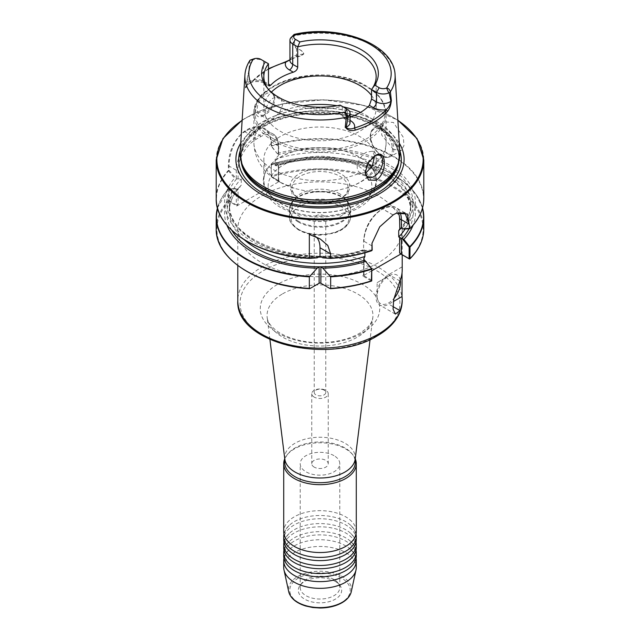 <?xml version="1.0" encoding="UTF-8"?>
<svg xmlns="http://www.w3.org/2000/svg" width="640" height="640" viewBox="0 0 640 640"><rect width="100%" height="100%" fill="white"/><g stroke="black" fill="none" stroke-linecap="round" stroke-linejoin="round"><path stroke-width="0.48" stroke-dasharray="3.2 2.4" d="M356.28 531.6A36.28 20.944 0 0 0 345.656 516.792A36.28 20.944 0 0 0 294.344 516.792A36.28 20.944 0 0 0 283.72 531.6M356.28 539.68A36.28 20.944 0 0 0 345.656 524.872A36.28 20.944 0 0 0 294.344 524.872A36.28 20.944 0 0 0 283.72 539.68M356.28 547.76A36.28 20.944 0 0 0 345.656 532.944A36.28 20.944 0 0 0 294.344 532.944A36.28 20.944 0 0 0 283.72 547.76M356.28 555.84A36.28 20.944 0 0 0 345.656 541.024A36.28 20.944 0 0 0 294.344 541.024A36.28 20.944 0 0 0 283.72 555.84M400.24 280.16A16.488 9.52 120 0 0 388.8 275.904A16.488 9.52 120 0 0 377.136 296.096A16.488 9.52 120 0 0 388.8 302.832A16.488 9.52 120 0 0 393.92 298.512M377.136 282.632L388.8 275.904L377.136 282.632L377.136 296.096M314.168 467.104A8.248 4.76 180 0 1 311.752 463.736A8.248 4.76 180 0 1 316.848 459.336A8.248 4.76 180 0 1 325.832 460.368A8.248 4.76 180 0 1 328.248 463.736A8.248 4.76 180 0 1 323.152 468.136A8.248 4.76 180 0 1 314.168 467.104M314.168 397.088A8.248 4.76 180 0 1 311.752 393.72A8.248 4.76 180 0 1 316.848 389.32A8.248 4.76 180 0 1 325.832 390.352A8.248 4.76 180 0 1 328.248 393.72A8.248 4.76 180 0 1 323.152 398.12A8.248 4.76 180 0 1 314.168 397.088M324.08 390.152A5.768 3.336 0 0 0 317.792 389.432A5.768 3.336 0 0 0 314.232 392.504A5.768 3.336 0 0 0 315.92 394.864A5.768 3.336 0 0 0 322.208 395.584A5.768 3.336 0 0 0 325.768 392.504A5.768 3.336 0 0 0 324.08 390.152M283.96 534.024A36.28 20.944 180 0 1 289.24 525.336A36.28 20.944 180 0 1 294.344 521.64A36.28 20.944 180 0 1 345.656 521.64A36.28 20.944 180 0 1 350.76 525.336A36.28 20.944 180 0 1 356.04 534.024M283.96 542.104A36.28 20.944 180 0 1 289.24 533.416A36.28 20.944 180 0 1 294.344 529.712A36.28 20.944 180 0 1 345.656 529.712A36.28 20.944 180 0 1 350.76 533.416A36.28 20.944 180 0 1 356.04 542.104M283.96 550.184A36.28 20.944 180 0 1 289.24 541.496A36.28 20.944 180 0 1 294.344 537.792A36.28 20.944 180 0 1 345.656 537.792A36.28 20.944 180 0 1 350.76 541.496A36.28 20.944 180 0 1 356.04 550.184M283.96 558.264A36.28 20.944 180 0 1 289.24 549.576A36.28 20.944 180 0 1 294.344 545.872A36.28 20.944 180 0 1 345.656 545.872A36.28 20.944 180 0 1 350.76 549.576A36.28 20.944 180 0 1 356.04 558.264M333.992 455.656A19.792 11.424 0 0 0 312.424 453.184A19.792 11.424 0 0 0 300.208 463.736A19.792 11.424 0 0 0 306.008 471.816A19.792 11.424 0 0 0 327.576 474.296A19.792 11.424 0 0 0 339.792 463.736A19.792 11.424 0 0 0 333.992 455.656M333.992 579.536A19.792 11.424 0 0 0 301.936 582.952A19.792 11.424 0 0 0 300.208 587.616A19.792 11.424 0 0 0 306.008 595.696A19.792 11.424 0 0 0 327.576 598.168A19.792 11.424 0 0 0 339.792 587.616A19.792 11.424 0 0 0 338.064 582.952A19.792 11.424 0 0 0 333.992 579.536M335.336 581.448A21.696 12.528 0 0 0 300.2 585.192A21.696 12.528 0 0 0 304.664 599.16A21.696 12.528 0 0 0 332.304 600.624A21.696 12.528 0 0 0 339.8 585.192A21.696 12.528 0 0 0 335.336 581.448M324.08 215.784A5.768 3.336 0 0 0 317.792 215.056A5.768 3.336 0 0 0 314.232 218.136A5.768 3.336 0 0 0 315.92 220.496A5.768 3.336 0 0 0 322.208 221.216A5.768 3.336 0 0 0 325.768 218.136A5.768 3.336 0 0 0 324.08 215.784M393.392 149.376L381.824 135.304L381.064 127.192L384.68 121.896L393.392 122.448L403.368 137.424L403.936 145.656L401.176 150.456L393.392 149.376M246.88 130.552A103.4 59.696 180 0 1 249.296 129.2L257.08 127.064L264.184 128.872L269.256 134.104L271.12 141.8L271.16 146.176L277.616 154L278.352 154.424L278.352 145.976A26.384 15.232 120 0 0 272.888 133.896A26.384 15.232 120 0 0 259.696 135.208L254.952 137.944A26.384 15.232 120 0 0 236.296 170.264L236.296 178.712L229.096 170.456L229.056 166.088C228.912 154.616 234.8 137.6 244.552 131.944A103.4 59.696 180 0 1 246.88 130.552M277.616 154L271.448 146.128L271.32 141.384C269.296 128.144 261.864 123.88 249.024 128.592A103.792 59.928 0 0 0 246.608 129.944A103.792 59.928 0 0 0 244.264 131.344C233.872 140.016 228.56 151.632 228.328 166.2L228.544 170.904L234.56 178.2L235.552 178.28M371.536 95.464A56.152 32.416 180 0 1 376.152 108.336A56.152 32.416 180 0 1 341.488 138.288A56.152 32.416 180 0 1 280.296 131.264A56.152 32.416 180 0 1 263.848 108.336A56.152 32.416 180 0 1 271.368 92.136M263.784 115.352C252.232 123.208 253.264 99.52 264.824 91.928L271.824 91.672L274.712 98.016L271.456 107.696L263.784 115.352L265.968 114.096A12.368 7.144 120 0 0 274.712 98.952A12.368 7.144 120 0 0 272.152 93.288A12.368 7.144 120 0 0 265.968 93.896A12.368 7.144 120 0 0 257.888 104.8A12.368 7.144 120 0 0 259.784 114.712A12.368 7.144 120 0 0 265.968 114.096M374.584 155.992A12.368 7.144 120 0 0 374.032 156.296L375.176 155.64M280.904 98.528L282.784 104.648L279.608 112.376L273.408 118.4L267.68 119.264L259.784 114.712M374.64 155.968L372.512 151.232L366.736 152.08C358.92 155.896 353.44 169.88 360.392 172.784A66.096 38.16 180 0 1 273.264 169.568A66.096 38.16 180 0 1 253.904 142.584A66.096 38.16 180 0 1 267.68 119.264C262.912 117.624 265.808 102.152 273.264 98.112L278.456 97.176M280.296 182.352A56.152 32.416 180 0 1 263.848 159.432A56.152 32.416 180 0 1 298.512 129.48A56.152 32.416 180 0 1 359.704 136.512A56.152 32.416 180 0 1 376.152 159.432A56.152 32.416 180 0 1 345.872 188.208A56.152 32.416 180 0 1 294.128 188.208A56.152 32.416 180 0 1 280.296 182.352M240.728 143.208A84.104 48.56 180 0 1 260.528 125.096A84.104 48.56 180 0 1 399.272 143.208M300.176 199.152L298.896 198.416A29.848 17.232 180 0 1 298.896 174.04A29.848 17.232 180 0 1 341.104 174.04A29.848 17.232 180 0 1 341.104 198.416A29.848 17.232 180 0 1 298.896 198.416L300.176 199.152A28.032 16.184 180 0 1 291.968 187.712A28.032 16.184 180 0 1 309.272 172.752A28.032 16.184 180 0 1 339.824 176.264A28.032 16.184 180 0 1 348.032 187.712A28.032 16.184 180 0 1 339.824 199.152A28.032 16.184 180 0 1 300.176 199.152M339.824 193.904A28.032 16.184 0 0 0 294.112 199.136A28.032 16.184 0 0 0 291.968 205.352A28.032 16.184 0 0 0 300.176 216.792A28.032 16.184 0 0 0 330.728 220.304A28.032 16.184 0 0 0 348.032 205.352A28.032 16.184 0 0 0 345.888 199.136A28.032 16.184 0 0 0 339.824 193.904M284.8 459.088A35.288 20.376 180 0 1 284.712 457.624A35.288 20.376 180 0 1 295.048 443.216A35.288 20.376 180 0 1 333.504 438.8A35.288 20.376 180 0 1 355.288 457.624A35.288 20.376 180 0 1 355.2 459.088M284.712 462.336A35.288 20.376 180 0 1 287.784 454.024A35.288 20.376 180 0 1 295.048 447.928A35.288 20.376 180 0 1 352.216 454.024A35.288 20.376 180 0 1 355.288 462.336M284.712 458.88A36.28 20.944 180 0 1 286.88 455.184A36.28 20.944 180 0 1 294.344 448.928A36.28 20.944 180 0 1 353.12 455.184A36.28 20.944 180 0 1 355.288 458.88M283.72 567.4A36.28 20.944 180 0 1 294.344 552.584A36.28 20.944 180 0 1 333.88 548.048A36.28 20.944 180 0 1 356.28 567.4M340.144 105.136L342.288 106.376A56.152 32.416 180 0 1 280.296 99.544A56.152 32.416 180 0 1 268.744 89.856A56.152 32.416 180 0 1 267.8 88.568M250.024 60.192L248.6 71.632A75.72 43.72 180 0 1 248.704 71.464L245.344 87.584C245.6 88.224 246.232 87.448 247.248 85.256L251.744 81.816A76.688 44.28 180 0 1 265.768 70.696A76.688 44.28 180 0 1 285.032 62.6L296.352 56.904C299.576 56.656 302.088 55.616 303.888 53.784C302.528 50.84 300.064 49.208 296.504 48.888L294.496 45.024A75.72 43.72 180 0 1 294.792 44.96L293.672 35.968L293.976 34.512M378.128 262.872A82.208 47.464 180 0 1 288.544 273.16A82.208 47.464 180 0 1 237.792 229.312A82.208 47.464 180 0 1 261.872 195.752A82.208 47.464 180 0 1 351.456 185.464A82.208 47.464 180 0 1 402.208 229.312A82.208 47.464 180 0 1 378.128 262.872M402.208 269.84A82.208 47.464 0 0 0 402.048 266.904L402.048 272.784M226.904 225.2A95.44 55.104 180 0 1 234.544 188.512L228.312 189.136L228.312 200.688L236.768 206L279.624 181.264L271.72 176.696L271.344 175.84L271.344 164.296L277.496 163.72A95.44 55.104 180 0 1 378.944 169.72A95.44 55.104 180 0 1 413.096 225.2M236.296 178.712A1.24 0.712 0 0 0 236.624 178.848L241.28 178.864L241.28 185.12L238.04 188.776L236.624 189.152A1.24 0.712 180 0 1 236.296 189.008L236.296 204.912L229.096 200.576L229.12 189L228.312 189.136A103.792 59.928 180 0 0 217.464 207.928M229.12 189L236.296 189.008M235.624 188.624L234.544 188.512M364.888 252.816L364.888 250.224L363.976 249.712L365.608 251.16A95.44 55.104 180 0 1 322.816 257.832M317.184 257.832A95.44 55.104 180 0 1 234.56 178.2M365.608 251.16L371.576 250.776M371.776 270.784L362.784 275.976L371.384 280.944A103.136 59.544 180 0 1 330.056 288.576M398.24 212.544A25.152 14.52 120 0 0 381.84 209.432L381.76 209.48A25.152 14.52 120 0 0 363.976 240.28L363.976 241.288A26.384 15.232 -60 0 1 382.64 208.968L382.72 208.928A26.384 15.232 -60 0 1 395.912 207.616A26.384 15.232 -60 0 1 399.904 212.16M277.496 163.72L277.688 164.344L271.152 164.744L271.32 176.568L278.352 180.632L278.352 164.728A1.24 0.712 180 0 1 278.592 164.92L277.456 165.816L275.112 165.584L275.112 159.328L278.352 155.672L278.592 154.616A1.24 0.712 0 0 0 278.352 154.424M409.032 228.76A93.088 53.744 180 0 0 380.192 172.056A93.088 53.744 180 0 0 278.592 164.92L278.352 180.856L279.624 181.264M238.04 178.944L238.04 170.264A25.152 14.52 -60 0 1 255.824 139.464L260.568 136.72A25.152 14.52 -60 0 1 278.352 146.984L278.592 154.616A93.088 53.744 180 0 1 387.016 165.448A93.088 53.744 180 0 1 401.816 228.4M422.536 207.928A103.792 59.928 180 0 0 271.344 164.296L271.472 164.064A103.544 59.784 0 0 1 422.456 208.224M278.352 164.728L277.688 164.344M277.472 153.424A95.44 55.104 180 0 1 388.704 164.504A95.44 55.104 180 0 1 403.84 229.088M268.464 69.232A75.04 43.328 0 0 0 253.216 80.968L247.376 84.816L245.384 87.56L248.704 71.464M248.6 71.632L249.152 71.032A9.496 5.488 0 0 0 248.896 71.24M249.152 71.032L251.208 60.304A9.496 5.488 180 0 1 263.48 60.88L268.464 63.752M342.288 115.936L342.288 106.376L347.272 109.256L347.272 118.816L342.288 115.936L343.616 118.264L346.688 118.48L350.056 120.424M350.056 117.336A56.152 32.416 180 0 1 346.688 118.48M263.48 60.88L260.8 59.328L263.48 60.88L263.48 81.208A9.496 5.488 0 0 0 247.728 83.392L247.728 77.112A1.648 1.28 29.5 0 1 247.728 77.048M253.424 58.984L251.208 60.304M244.912 75.056A75.128 43.376 180 0 1 249.632 61.4L250.8 60.616M291.736 36.904L293.76 45.28A9.496 5.488 180 0 1 294.112 45.136L296.504 48.952C300.008 49.304 302.416 50.944 303.72 53.88C301.784 55.376 299.336 56.256 296.392 56.512L289.944 59.848M292.048 36.8L293.672 35.968A75.128 43.376 180 0 1 395.088 75.056M293.76 45.28L294.792 44.96M367.848 177.104L360.144 172.656L365.376 172.792M374.032 156.296A12.368 7.144 120 0 0 365.288 171.44A12.368 7.144 120 0 0 365.296 171.88M371.776 280.256L363.976 275.832L363.976 259.976L363.976 273.568L362.784 275.976M396.16 213.296L392.936 214.92L379.608 226.76L372.016 243.12M372.192 249.976L365.176 250.432M371.704 280.296L371.384 280.944M363.976 273.568L363.976 275.832M236.768 206L238.04 204.128L238.04 188.776M409.424 258.976A103.136 59.544 180 0 0 394.168 187.936A103.136 59.544 180 0 0 271.72 176.696L271.32 176.568M229.096 170.456L228.544 170.904A103.544 59.784 180 0 0 225.36 223.192M271.16 146.176L271.448 146.128A103.544 59.784 180 0 1 394.432 157.376A103.544 59.784 180 0 1 409.792 228.712M229.264 200.856L228.864 201.44A103.136 59.544 180 0 0 309.944 288.576M236.296 204.912L238.04 204.128M316.256 236.976A26.384 15.232 120 0 0 314.536 235.68A26.384 15.232 120 0 0 309.344 234.448M296.352 56.904A1.648 0.416 -100.6 0 1 296.392 56.512A4.616 1.168 -100.6 0 0 296.504 55.232L303.72 53.88A1.648 1.04 147.2 0 1 303.888 53.784M285.312 61.928A1.648 0.616 -106.5 0 0 285.032 62.6M266.744 83.096L263.48 81.208A4.616 2.664 120 0 0 264.44 83.32A4.616 2.664 120 0 0 266.744 83.096A14.12 8.152 180 0 0 253.216 80.968A1.648 1.2 -138.4 0 0 251.984 81.216L251.984 81.216A1.648 1.2 -138.4 0 0 251.744 81.816M247.248 85.256A1.648 1.28 -150.6 0 1 247.376 84.816A4.616 3.584 29.4 0 0 247.728 83.392L245.344 87.584M402.048 266.904L388.8 274.56A18.144 10.472 120 0 0 376.952 290.544A18.144 10.472 120 0 0 379.728 305.08A18.144 10.472 120 0 0 388.8 304.176L393.344 301.552M351.28 591.688A31.528 18.2 0 0 0 333.856 573.072A31.528 18.2 0 0 0 297.712 576.544A31.528 18.2 0 0 0 288.72 591.688M341.376 602.648A30.224 17.448 180 0 1 298.624 602.648A30.224 17.448 180 0 1 298.624 577.968A30.224 17.448 180 0 1 341.376 577.968A30.224 17.448 180 0 1 341.376 602.648M362.24 332.992A59.728 34.488 0 0 0 362.24 284.224A59.728 34.488 0 0 0 277.76 284.224A59.728 34.488 0 0 0 277.76 332.992A59.728 34.488 0 0 0 362.24 332.992M282.56 293.864A52.944 30.568 180 0 1 342 287.68A52.944 30.568 180 0 1 372.808 317.672A52.944 30.568 180 0 1 357.44 337.096A52.944 30.568 180 0 1 301.504 344.12A52.944 30.568 180 0 1 267.192 317.672A52.944 30.568 180 0 1 282.56 293.864M376.52 335.88A79.928 46.144 180 0 1 263.48 335.88A79.928 46.144 180 0 1 263.48 270.624A79.928 46.144 180 0 1 376.52 270.624A79.928 46.144 180 0 1 376.52 335.88M402.208 300.688A82.208 47.464 0 0 0 351.456 256.84A82.208 47.464 0 0 0 261.872 267.128A82.208 47.464 0 0 0 237.792 300.688M381.496 155.432A15.504 8.952 60 0 1 370.536 136.448A15.504 8.952 60 0 1 381.496 130.12A15.504 8.952 60 0 1 392.464 149.104A15.504 8.952 60 0 1 381.496 155.432M382.2 128.904A16.488 9.52 -120 0 0 373.952 128.088A16.488 9.52 -120 0 0 371.424 141.304A16.488 9.52 -120 0 0 382.2 155.84A16.488 9.52 -120 0 0 390.448 156.656A16.488 9.52 -120 0 0 392.976 143.44A16.488 9.52 -120 0 0 382.2 128.904M260.568 136.72A1.24 0.712 -120 0 0 259.696 135.208L249.024 128.592M273.968 139.088A65.096 37.584 180 0 1 273.968 85.936A65.096 37.584 180 0 1 366.032 85.936A65.096 37.584 180 0 1 366.032 139.088A65.096 37.584 180 0 1 273.968 139.088M240.176 152.312A79.88 46.12 180 0 1 263.52 121.336A79.88 46.12 180 0 1 349.256 111.032A79.88 46.12 180 0 1 399.824 152.312M240.352 157.456A79.864 46.112 180 0 1 263.528 121.44A79.864 46.112 180 0 1 353.272 112.128A79.864 46.112 180 0 1 399.648 157.456M273.264 140.896A66.096 38.16 180 0 1 253.904 113.92A66.096 38.16 180 0 1 294.704 78.664A66.096 38.16 180 0 1 366.736 86.936A66.096 38.16 180 0 1 386.096 113.92A66.096 38.16 180 0 1 345.296 149.168A66.096 38.16 180 0 1 273.264 140.896M241.816 163.488A79.056 45.64 180 0 1 240.944 156.728L242.312 164.968A79.12 45.68 180 0 1 264.056 124.008A79.12 45.68 180 0 1 357.096 115.968A79.12 45.68 180 0 1 397.688 164.968L399.056 156.728A79.056 45.64 180 0 1 398.184 163.488M279.608 112.376A66.096 38.16 180 0 1 302.872 105.728M337.128 105.728A66.096 38.16 180 0 1 343.056 106.816M360.488 112.416A66.096 38.16 180 0 1 366.736 115.6A66.096 38.16 180 0 1 386.096 142.584A66.096 38.16 180 0 1 372.32 165.904M241.136 161.336A79.056 45.64 180 0 1 240.944 158.152L240.944 156.728A79.056 45.64 180 0 1 264.104 124.456A79.056 45.64 180 0 1 350.256 114.56A79.056 45.64 180 0 1 399.056 156.728L399.056 158.152A79.056 45.64 180 0 1 398.864 161.336M371.56 167.248A56.152 32.416 180 0 1 376.152 180.088A56.152 32.416 180 0 1 341.488 210.032A56.152 32.416 180 0 1 280.296 203.008A56.152 32.416 180 0 1 263.848 180.088A56.152 32.416 180 0 1 298.512 150.136A56.152 32.416 180 0 1 359.704 157.16A56.152 32.416 180 0 1 367.96 163.224M240.944 158.152A79.056 45.64 180 0 1 264.104 125.88A79.056 45.64 180 0 1 350.256 115.984A79.056 45.64 180 0 1 399.056 158.152C398.288 141.616 385.176 128.712 359.72 119.456C329.648 109.08 287.904 112.304 263.688 126.784C248.72 135.784 241.136 146.24 240.944 158.152M371.528 167.288A56.2 32.448 180 0 1 371.808 167.672A56.2 32.448 180 0 1 351.344 207.176A56.2 32.448 180 0 1 280.256 203.192A56.2 32.448 180 0 1 268.192 167.672A56.2 32.448 180 0 1 359.744 157.304A56.2 32.448 180 0 1 367.92 163.288M240.28 150.512A81.304 46.944 180 0 1 262.504 126.56A81.304 46.944 180 0 1 343.536 114.824A81.304 46.944 180 0 1 399.72 150.512M366.072 172.472A51.864 29.944 180 0 1 350.608 210.4A51.864 29.944 180 0 1 283.328 207.4A51.864 29.944 180 0 1 283.328 165.056A51.864 29.944 180 0 1 356.672 165.056A51.864 29.944 180 0 1 365.312 171.656M216.208 159.968A103.792 59.928 180 0 1 246.608 117.6A103.792 59.928 180 0 1 359.72 104.608A103.792 59.928 180 0 1 423.792 159.968M397.864 120.384A103.136 59.544 0 0 0 247.072 117.328A103.136 59.544 0 0 0 242.136 120.384M298.512 221.296A30.392 17.544 180 0 1 291.936 202.16A30.392 17.544 180 0 1 341.488 196.488A30.392 17.544 180 0 1 348.064 202.16A30.392 17.544 180 0 1 336.904 223.472A30.392 17.544 180 0 1 298.512 221.296M298.368 222.024A30.592 17.664 180 0 1 289.408 209.536A30.592 17.664 180 0 1 308.296 193.216A30.592 17.664 180 0 1 341.632 197.048A30.592 17.664 180 0 1 350.592 209.536A30.592 17.664 180 0 1 331.704 225.856A30.592 17.664 180 0 1 298.368 222.024M298.368 229.28A30.592 17.664 180 0 1 289.408 216.792A30.592 17.664 180 0 1 308.296 200.472A30.592 17.664 180 0 1 341.632 204.304A30.592 17.664 180 0 1 350.592 216.792A30.592 17.664 180 0 1 331.704 233.112A30.592 17.664 180 0 1 298.368 229.28M299.536 229.952A28.944 16.712 180 0 1 299.536 206.32A28.944 16.712 180 0 1 340.464 206.32A28.944 16.712 180 0 1 340.464 229.952A28.944 16.712 180 0 1 299.536 229.952M229.056 170.36L228.328 170.48A103.792 59.928 0 0 0 216.208 198.584M229.096 200.576L228.312 200.688A103.792 59.928 0 0 0 216.208 228.776M228.528 188.856A103.544 59.784 0 0 0 217.544 208.224M231.88 230.384A93.088 53.744 180 0 1 236.624 189.152M364.416 249.992A93.088 53.744 180 0 1 320.504 256.504M319.496 256.504A93.088 53.744 180 0 1 236.624 178.848M244.12 239.632A90.616 52.32 180 0 1 229.384 211.032A90.616 52.32 180 0 1 241.28 185.12M364.888 250.224A90.616 52.32 180 0 1 321.52 257.088M318.48 257.088A90.616 52.32 180 0 1 229.384 204.776A90.616 52.32 180 0 1 241.28 178.864M423.792 198.584A103.792 59.928 0 0 0 271.32 145.656L271.12 146.08M275.112 165.584A90.616 52.32 180 0 1 410.616 211.032A90.616 52.32 180 0 1 405.104 229.008M275.112 159.328A90.616 52.32 180 0 1 410.616 204.776A90.616 52.32 180 0 1 401.04 228.184M423.792 228.776A103.792 59.928 0 0 0 271.344 175.84L271.152 176.296M343.616 118.264L348.232 120.928L350.056 122.696A9.496 5.488 0 0 0 347.272 118.816A4.616 2.664 -60 0 0 348.232 120.928A4.616 2.664 -60 0 0 350.056 120.936M289.944 59.808L291.456 58.872L289.944 60.448A9.496 5.488 0 0 1 296.504 55.232L296.504 48.952A1.648 0.416 79.2 0 1 296.504 48.888M393.016 214.872L382.72 208.928A1.24 0.712 -120 0 0 382.096 208.864A1.24 0.712 -120 0 0 381.84 209.432M392.936 214.92L382.64 208.968A1.24 0.712 -120 0 0 382.016 208.912A1.24 0.712 -120 0 0 381.76 209.48M371.84 245.824L363.976 241.288A1.24 0.712 180 0 1 363.616 240.784A1.24 0.712 180 0 1 363.976 240.28M228.328 166.2L229.056 166.088L236.296 170.264A1.24 0.712 180 0 0 238.04 170.264M244.264 131.344L254.952 137.944A1.24 0.712 -120 0 1 255.824 139.464M271.32 141.384L271.12 141.8L278.352 145.976A1.24 0.712 0 0 1 278.712 146.48C278.216 139.568 276.272 135.368 272.888 133.896L264.184 128.872M229.096 189.024L228.312 189.136M278.352 146.984A1.24 0.712 0 0 0 278.712 146.48L278.712 154.984M399.912 280.976L388.8 274.56M392.928 306.56L388.8 304.176M350.76 542.712C354.2 539.008 355.712 536.112 355.288 534.024C355.712 531.936 354.2 529.04 350.76 525.336M350.76 550.784C354.2 547.088 355.712 544.192 355.288 542.104C355.712 540.016 354.2 537.12 350.76 533.416M350.76 558.864C354.2 555.168 355.712 552.272 355.288 550.184C355.712 548.096 354.2 545.2 350.76 541.496M350.76 566.944C354.2 563.248 355.712 560.352 355.288 558.264C355.712 556.168 354.2 553.28 350.76 549.576M289.24 566.944C285.8 563.248 284.288 560.352 284.712 558.264C284.288 556.168 285.8 553.28 289.24 549.576M289.24 558.864C285.8 555.168 284.288 552.272 284.712 550.184C284.288 548.096 285.8 545.2 289.24 541.496M289.24 550.784C285.8 547.088 284.288 544.192 284.712 542.104C284.288 540.016 285.8 537.12 289.24 533.416M289.24 542.712C285.8 539.008 284.288 536.112 284.712 534.024C284.288 531.936 285.8 529.04 289.24 525.336M311.752 393.72L311.752 463.736M300.208 587.616L300.208 463.736M301.936 582.952L300.2 585.192M314.232 392.504L314.232 218.136M269.912 339.528L267.192 317.672C267.416 321.544 270.416 325.816 276.176 330.488C287.072 338.68 305.416 342.904 319.752 342.648C335.536 342.488 348.776 339.384 359.448 333.36C366.128 329.272 370.264 325.192 371.856 321.104L372.808 317.672L370.088 339.528M401.176 150.456L390.448 156.656C387.112 157.904 384.2 157.648 381.704 155.888C373.768 150.664 364.976 136.504 373.952 128.088L384.68 121.896M345.872 188.208C359 184.416 369.52 177.568 377.432 167.68C383.056 160.28 385.944 151.92 386.096 142.584L386.096 113.92L383.208 102.448C379.856 96.072 374.232 90.6 366.328 86.024C328.528 61.976 251.408 79.864 253.904 113.92L253.904 142.584C254.24 161.592 266.64 175.04 278.728 181.648L294.128 188.208M372.512 151.232L380.216 155.68M263.848 159.432L263.848 180.088C263.856 175.8 265.304 171.656 268.192 167.672C264.92 172.144 263.256 176.968 263.192 182.128L266.2 193.568C269.328 199.136 274.208 203.832 280.856 207.648C300.312 217.728 321.776 219.688 345.248 213.52C358.904 209.416 368.432 202.744 373.832 193.512L376.808 182.096L374.928 173.128L371.808 167.672C374.696 171.656 376.144 175.8 376.152 180.088L376.152 159.432M242.152 120.128L246.744 117.296L281.928 103.952L323.36 99.8L364.232 105.496L397.848 120.128M291.968 205.352L291.968 187.712M294.112 199.136L291.936 202.16L289.408 209.536L289.408 216.792C288.736 220.776 291.84 225.192 298.712 230.032C304.728 233.4 311.864 235.104 320.12 235.152L333.712 233.232C344.368 229.864 349.992 224.384 350.592 216.792L350.592 209.536L348.064 202.16L345.888 199.136M284.712 457.624L284.712 458.352M287.784 454.024L286.88 455.184M263.848 76.624L263.848 108.336M237.792 229.312L237.792 265.56M402.208 229.312L402.208 254.816M217.456 207.904L228.384 188.936M404.952 212.84L395.912 207.616C392.856 205.432 388.248 205.848 382.096 208.864L382.016 208.912C370.816 216.608 364.68 227.232 363.616 240.784L363.616 249.664C306.544 269.728 225.728 241.064 229.384 204.776L229.384 211.032C229.392 202.616 232.992 194.576 240.168 186.896M399.8 228.944C407 221.264 410.608 213.208 410.616 204.776L410.616 211.032C414.208 175.032 334.56 146.36 277.456 165.816M422.544 207.904L415.856 194.136L403.768 181.696L386.984 171.272L366.432 163.44L318.808 157.096L271.44 164.072M268.744 89.856L266.744 87.28M376.152 76.624L376.152 108.336M352.216 454.024L353.12 455.184M355.288 457.624L355.288 458.352M348.032 205.352L348.032 187.712M339.824 199.152L341.104 198.416M279.856 97.736L272.152 93.288M365.288 171.44L365.288 172.376M274.712 98.952L274.712 98.016M249.904 82.904C255.056 81.016 259.904 81.152 264.44 83.32L269.056 85.992M395.92 213.392L396.416 213.176M271.16 164.728L271.368 164.152M320.28 239L314.536 235.68M268.464 68.704L249.912 82.896M278.712 180.904L278.712 165.184M363.616 274.96L363.616 259.096M325.768 392.504L325.768 218.136M338.064 582.952L339.8 585.192M339.792 587.616L339.792 463.736M328.248 393.72L328.248 463.736M395.352 314.096L379.728 305.08"/><path stroke-width="0.96" d="M283.72 463.736L283.72 531.6A36.28 20.944 0 0 0 289.24 542.712A36.28 20.944 0 0 0 294.344 546.408A36.28 20.944 0 0 0 345.656 546.408A36.28 20.944 0 0 0 350.76 542.712A36.28 20.944 0 0 0 356.28 531.6L356.28 463.736A36.28 20.944 180 0 1 345.656 478.552A36.28 20.944 180 0 1 306.12 483.088A36.28 20.944 180 0 1 283.72 463.736A36.28 20.944 180 0 1 284.712 458.88M283.72 536.448L283.72 539.68A36.28 20.944 0 0 0 289.24 550.784A36.28 20.944 0 0 0 294.344 554.488A36.28 20.944 0 0 0 345.656 554.488A36.28 20.944 0 0 0 350.76 550.784A36.28 20.944 0 0 0 356.28 539.68L356.28 536.448A36.28 20.944 180 0 1 345.656 551.256A36.28 20.944 180 0 1 294.344 551.256A36.28 20.944 180 0 1 283.72 536.448A36.28 20.944 180 0 1 283.96 534.024M283.72 544.528L283.72 547.76A36.28 20.944 0 0 0 289.24 558.864A36.28 20.944 0 0 0 294.344 562.568A36.28 20.944 0 0 0 345.656 562.568A36.28 20.944 0 0 0 350.76 558.864A36.28 20.944 0 0 0 356.28 547.76L356.28 544.528A36.28 20.944 180 0 1 345.656 559.336A36.28 20.944 180 0 1 294.344 559.336A36.28 20.944 180 0 1 283.72 544.528A36.28 20.944 180 0 1 283.96 542.104M283.72 552.608L283.72 555.84A36.28 20.944 0 0 0 289.24 566.944A36.28 20.944 0 0 0 294.344 570.648A36.28 20.944 0 0 0 345.656 570.648A36.28 20.944 0 0 0 350.76 566.944A36.28 20.944 0 0 0 356.28 555.84L356.28 552.608A36.28 20.944 180 0 1 345.656 567.416A36.28 20.944 180 0 1 294.344 567.416A36.28 20.944 180 0 1 283.72 552.608A36.28 20.944 180 0 1 283.96 550.184M393.92 298.512A16.488 9.52 120 0 0 400.24 280.16M356.04 558.264A36.28 20.944 180 0 1 356.28 560.688A36.28 20.944 180 0 1 345.656 575.496A36.28 20.944 180 0 1 294.344 575.496A36.28 20.944 180 0 1 283.72 560.688A36.28 20.944 180 0 1 283.96 558.264M271.368 92.136A56.152 32.416 180 0 1 359.704 85.416A56.152 32.416 180 0 1 371.536 95.464M376.216 180.264C387.784 172.672 386.72 147.728 375.176 155.64L368.176 162.856L365.288 172.376L368.536 180.04L376.216 180.264M365.296 171.88A12.368 7.144 120 0 0 367.848 177.104A12.368 7.144 120 0 0 374.032 176.488A12.368 7.144 120 0 0 382.112 165.592A12.368 7.144 120 0 0 380.216 155.68A12.368 7.144 120 0 0 374.584 155.992M365.376 172.792L366.592 172.192L372.32 165.904L374.64 155.968M278.456 97.176L280.904 98.528M399.272 143.208A84.104 48.56 180 0 1 379.472 193.768A84.104 48.56 180 0 1 275.104 200.496A84.104 48.56 180 0 1 240.728 143.208M370.088 339.528L355.2 459.088A35.288 20.376 180 0 1 344.952 472.032A35.288 20.376 180 0 1 307.672 476.72A35.288 20.376 180 0 1 284.8 459.088L269.912 339.528M355.288 458.352L355.288 462.336A35.288 20.376 180 0 1 344.952 476.744A35.288 20.376 180 0 1 306.496 481.16A35.288 20.376 180 0 1 284.712 462.336L284.712 458.352M356.28 560.688L356.28 567.4A36.28 20.944 180 0 1 356 570.008A36.28 20.944 180 0 1 345.656 582.208A36.28 20.944 180 0 1 308.24 587.216A36.28 20.944 180 0 1 284 570.008A36.28 20.944 180 0 1 283.72 567.4L283.72 560.688M345.504 127.344L345.888 127.232C348.144 129.136 350.992 129.4 354.416 128.024A1.648 0.624 73.2 0 1 355.176 130.144C350.832 131.28 347.608 130.344 345.504 127.344A75.72 43.72 180 0 1 345.208 127.408L346.328 117.224L345.184 111.96A5.704 3.296 0 0 0 344.592 107.704L340.144 105.136A58.344 33.68 180 0 1 278.744 97.344A58.344 33.68 180 0 1 266.744 87.28A58.344 33.68 180 0 1 265.248 61.896L260.8 59.328A5.704 3.296 0 0 0 253.424 58.984L250.024 60.192C246.96 64.904 245.264 69.856 244.912 75.056L240.176 152.312L241.584 162.784A79.864 46.112 180 0 1 240.352 157.456M268.464 84.088L270.6 85.32L269.056 85.992L268.464 84.088L268.464 63.752L265.248 61.896M270.6 85.32A56.152 32.416 180 0 1 293.312 72.2L289.464 69.976A14.12 8.152 180 0 1 285.776 62.168A1.648 0.616 -106.5 0 0 285.312 61.928L289.944 59.808M297.712 67.2L297.712 46.872L292.728 43.992A9.496 5.488 180 0 1 289.944 40.112L289.944 60.448A9.496 5.488 0 0 0 292.728 64.32L297.712 67.2C297.36 69.584 295.896 71.256 293.312 72.2M291.776 36.872L294.12 34.424L294.816 35.088A5.704 3.296 0 0 0 295.408 39.344L299.856 41.912L297.712 46.872A56.152 32.416 180 0 1 359.704 53.696A56.152 32.416 180 0 1 376.152 76.624A56.152 32.416 180 0 1 371.536 89.496L374.752 85.16L379.2 87.728A5.704 3.296 0 0 0 386.576 88.064C388.392 88.24 389.656 89.48 390.368 91.792L391.4 100.736A75.72 43.72 180 0 1 391.296 100.904C390.84 105.384 389.544 108.928 387.4 111.544A76.032 43.896 180 0 1 373.76 122.272A76.032 43.896 180 0 1 355.176 130.144M267.8 88.568A56.152 32.416 180 0 1 263.848 76.624A56.152 32.416 180 0 1 268.464 63.752M330.432 258.416L330.656 258.192A103.792 59.928 0 0 0 371.952 250.464L371.992 243.296L379.712 226.84L393.392 214.72L396.416 213.176L407.376 214.008L409.856 228.576A103.792 59.928 0 0 0 423.792 198.584L423.792 159.968A103.792 59.928 180 0 1 393.392 202.344A103.792 59.928 180 0 1 280.28 215.336A103.792 59.928 180 0 1 216.208 159.968L216.208 198.584A103.792 59.928 0 0 0 309.344 258.192L309.344 234.448L320.28 239L327.776 245.416L330.656 253.912L330.432 258.416L322.816 257.832L320 256.256L317.184 257.832L309.568 258.416M402.048 272.784L402.048 296.528A82.208 47.464 180 0 1 402.208 299.464A82.208 47.464 180 0 1 399.912 310.6L395.352 314.096L393.072 309.088L393.712 299.512L399.912 280.976A82.208 47.464 0 0 0 402.208 269.84L402.208 254.816M355.288 458.88A36.28 20.944 180 0 1 356.28 463.736M356.04 534.024A36.28 20.944 180 0 1 356.28 536.448M356.04 542.104A36.28 20.944 180 0 1 356.28 544.528M356.04 550.184A36.28 20.944 180 0 1 356.28 552.608M371.384 280.944L371.736 268.904L365.608 261.456A95.44 55.104 180 0 1 322.816 268.136L330.656 276.832L330.656 288.384L330.056 288.576L320.872 283.272A1.24 0.712 0 0 0 319.128 283.272L309.944 288.576L309.344 288.384L309.344 276.832L317.184 268.136A95.44 55.104 180 0 1 226.904 225.2M365.608 261.456L371.776 268.768L371.736 280.728A103.792 59.928 0 0 1 330.656 288.384L330.056 288.576M309.944 288.576L309.344 288.384A103.792 59.928 0 0 1 216.208 228.776C215.136 258.96 258.16 286.32 309.592 288.68M317.184 268.136L319.128 267.016A1.24 0.712 180 0 1 320.872 267.016L322.816 268.136M365.176 260.728L363.616 259.096L364.888 256.488L364.888 252.816M413.096 225.2A95.44 55.104 180 0 1 403.84 239.392L409.984 247.096L409.984 258.64L409.424 258.976L400.824 254.016L371.776 270.784M409.792 228.712L403.84 229.088L401.376 228.208L399.624 229.136L398.72 230.688L398.72 236.952L403.84 239.392M399.8 228.944L399.624 219.696A25.152 14.52 120 0 0 398.24 212.544M409.168 258.664L409.984 258.64L409.104 258.704L409.168 247.176L402.576 239.136M344.592 107.704L347.272 109.256A9.496 5.488 180 0 1 350.056 113.136A9.496 5.488 180 0 1 348.264 116.336L346.24 127.088L345.208 127.408M350.056 120.424L350.536 120.696A14.12 8.152 180 0 1 354.416 128.024A74.384 42.944 0 0 0 385.944 109.824A14.12 8.152 180 0 1 373.256 107.584L369.4 105.36L371.536 99.056L371.536 89.496L376.52 92.368A9.496 5.488 180 0 0 388.792 92.944L389.2 92.888L390.848 101.328A9.496 5.488 0 0 0 391.104 101.128L391.296 100.904M369.4 105.36A56.152 32.416 180 0 1 350.056 117.336M348.264 116.336L345.184 111.96A71.176 41.096 0 0 1 269.672 102.584A71.176 41.096 0 0 1 253.424 58.984M347.952 116.704L346.328 117.224A75.128 43.376 180 0 1 244.912 75.056M289.944 40.112A9.496 5.488 180 0 1 291.736 36.904L294.816 35.088A71.176 41.096 0 0 1 370.328 44.464A71.176 41.096 0 0 1 386.576 88.064L388.792 92.944M299.856 41.912A58.344 33.68 180 0 1 361.256 49.712A58.344 33.68 180 0 1 374.752 85.16M240.176 152.312A79.88 46.12 180 0 0 288.128 196.232A79.88 46.12 180 0 0 376.48 186.552A79.88 46.12 180 0 0 399.824 152.312L395.088 75.056A75.128 43.376 180 0 1 390.368 91.792L389.2 92.888M391.4 100.736L390.848 101.328A9.496 5.488 0 0 1 376.52 101.928L376.52 92.368L379.2 87.728M289.944 59.848L285.776 62.168A75.04 43.328 0 0 0 268.464 69.232M387.4 111.544A1.648 1.192 42.1 0 0 385.944 109.824C388.464 107.768 390.184 104.872 391.104 101.128M345.888 127.232A9.496 5.488 0 0 0 346.24 127.088A9.496 5.488 0 0 0 350.056 122.696L350.056 113.136M401.376 238.384L401.376 254.24L409.104 258.704M402.576 228.84L409.504 228.392L409.144 224.184L404.952 212.84L396.16 213.296M372.016 243.12L372.192 250.104M400.824 254.016L399.624 252.984L399.624 237.456M401.376 254.24L399.624 252.984M409.888 246.872L409.168 247.176M320 256.256L320 247.76A26.384 15.232 120 0 0 316.256 236.976M393.344 301.552L402.048 296.528M351.28 591.688C350.232 596.056 347.144 599.736 342.032 602.712C335.848 606.176 328.504 607.936 319.984 608L312.752 607.504L305.888 606.04C296.248 603.064 290.52 598.28 288.72 591.688A31.528 18.2 0 0 0 309.776 606.632A31.528 18.2 0 0 0 342.288 602.288A31.528 18.2 0 0 0 351.28 591.688L356 570.008M402.208 300.688C402.192 305.648 400.992 310.456 398.6 315.12C394.384 323.168 387.328 330.048 377.448 335.76C330.472 365.528 234.96 343.656 237.792 300.688A82.208 47.464 0 0 0 288.544 344.544A82.208 47.464 0 0 0 378.128 334.248A82.208 47.464 0 0 0 402.208 300.688L402.208 299.464M376.472 186.648A79.864 46.112 180 0 1 296.6 198.128A79.864 46.112 180 0 1 241.584 162.784L242.312 164.968A79.12 45.68 180 0 0 296.816 199.984A79.12 45.68 180 0 0 375.944 188.616A79.12 45.68 180 0 0 397.688 164.968L398.416 162.784A79.864 46.112 180 0 1 376.472 186.648M302.872 105.728A66.096 38.16 180 0 1 337.128 105.728M343.056 106.816A66.096 38.16 180 0 1 360.488 112.416M398.184 163.488A79.056 45.64 180 0 1 375.896 189A79.056 45.64 180 0 1 295.256 200.08A79.056 45.64 180 0 1 241.816 163.488M398.864 161.336A79.056 45.64 180 0 1 375.896 190.424A79.056 45.64 180 0 1 292.312 200.904A79.056 45.64 180 0 1 241.136 161.336M367.92 163.288A56.2 32.448 180 0 1 371.528 167.288M367.96 163.224A56.152 32.416 180 0 1 371.56 167.248M399.72 150.512A81.304 46.944 180 0 1 377.496 192.944A81.304 46.944 180 0 1 281.608 201.136A81.304 46.944 180 0 1 240.28 150.512M242.136 120.384A103.136 59.544 0 0 0 249.68 202.992A103.136 59.544 0 0 0 392.928 201.536A103.136 59.544 0 0 0 397.864 120.384M371.736 269.176A103.792 59.928 180 0 1 330.656 276.832M309.344 276.832A103.792 59.928 180 0 1 216.208 217.224A103.792 59.928 180 0 1 217.464 207.928M330.432 276.352A103.544 59.784 0 0 0 371.576 268.712M217.544 208.224A103.544 59.784 0 0 0 309.568 276.352M364.416 260.288A93.088 53.744 180 0 1 231.88 230.384M371.576 250.776A103.544 59.784 180 0 1 330.504 258.408M309.496 258.408A103.544 59.784 180 0 1 225.36 223.192M364.888 256.488A90.616 52.32 180 0 1 244.12 239.632M321.52 257.088A90.616 52.32 180 0 1 318.48 257.088M405.104 229.008A90.616 52.32 180 0 1 398.72 236.952M409.032 228.76A93.088 53.744 180 0 1 401.816 238.696M401.04 228.184A90.616 52.32 180 0 1 398.72 230.688M409.984 258.64A103.792 59.928 0 0 0 423.792 228.776C423.696 239.56 419.064 249.608 409.88 258.92M422.536 207.928A103.792 59.928 180 0 1 423.792 217.224A103.792 59.928 180 0 1 409.984 247.096M409.792 246.648A103.544 59.784 0 0 0 422.456 208.224M289.464 69.976A4.616 2.664 120 0 0 292.728 64.32L292.728 43.992L295.408 39.344M371.536 99.056L376.52 101.928A4.616 2.664 120 0 1 373.256 107.584M365.312 171.656A51.864 29.944 180 0 1 366.072 172.472M399.648 157.456A79.864 46.112 180 0 1 398.416 162.784L399.824 152.312M350.536 120.696A4.616 2.664 -60 0 1 350.056 120.936M409.144 224.184L401.376 219.696L401.376 228.208M399.904 212.16A26.384 15.232 -60 0 1 401.376 219.696A1.24 0.712 0 0 0 399.624 219.696M363.976 258.04L363.976 259.976M330.656 253.912L320 247.76M320.872 267.016L320.872 283.272M319.128 283.272L319.128 267.016M399.912 310.6L392.928 306.56M216.208 159.968L222.928 138.632L242.152 120.128M288.72 591.688L284 570.008M237.792 265.56L237.792 300.688M330.408 288.68C345.064 287.8 358.8 285.248 371.6 281.024M217.456 207.904L216.208 217.224L216.208 228.776M330.472 258.416C345.112 257.536 358.832 254.984 371.624 250.76M309.528 258.416C258.088 256.04 215.112 228.664 216.208 198.584M422.544 207.904L423.792 217.224L423.792 228.776M423.792 198.584C423.704 209.344 419.064 219.376 409.88 228.68M395.088 75.056C394.384 44.136 339.008 23.784 294.12 34.424M423.792 159.968L417.072 138.632L397.848 120.128M371.728 280.784L371.768 280.264M285.312 61.928L268.464 68.704"/></g></svg>
